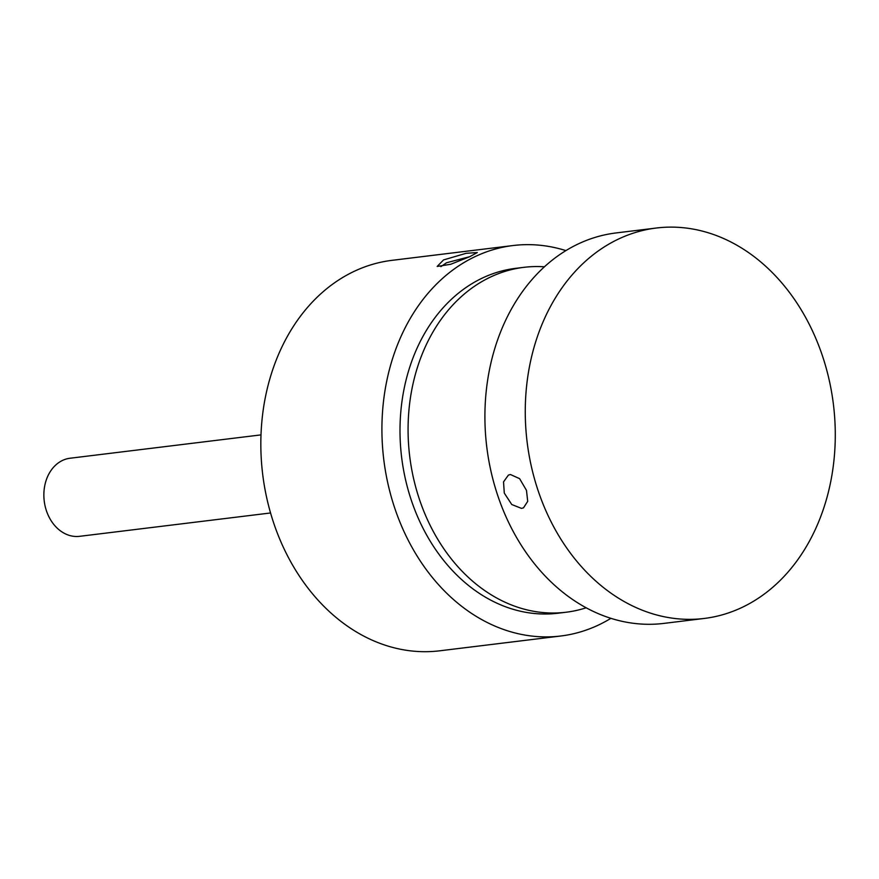 <?xml version="1.0" encoding="UTF-8"?>
<svg xmlns="http://www.w3.org/2000/svg" width="879" height="879" viewBox="0 0 879 879"><rect width="100%" height="100%" fill="white"/><g stroke="black" fill="none" stroke-linecap="round" stroke-linejoin="round"><path stroke-width="1.32" d="M440.884 266.645L446.554 262.744L469.804 256.668M469.771 256.679L477.308 252.548L466.112 253.306L443.554 259.92L437.182 266.447L450.751 264.26L469.76 256.69M521.522 508.392L511.754 504.524L504.282 493.086L503.535 481.868L508.414 475.099L510.435 474.517L519.61 478.659L526.477 490.372L527.708 501.371L523.499 507.831L521.522 508.392M822.975 357.467A196.687 154.286 83 0 0 656.404 228.013A196.687 154.286 83 0 0 537.574 489.021A196.687 154.286 83 0 0 704.156 618.464A196.687 154.286 83 0 0 822.975 357.467M656.404 228.013L616.036 232.946A196.687 154.286 83 0 0 497.217 493.954A196.687 154.286 83 0 0 663.788 623.409L704.156 618.464M270.556 512.973L79.626 536.322A39.335 30.853 -97 0 1 48.004 514.841A39.335 30.853 -97 0 1 50.729 470.891A39.335 30.853 -97 0 1 70.078 458.234L260.997 434.885M565.922 250.614A196.687 154.286 83 0 0 513.039 245.538A196.687 154.286 83 0 0 476.814 255.822A196.687 154.286 83 0 0 387.804 483.076A196.687 154.286 83 0 0 560.791 636A196.687 154.286 83 0 0 597.006 625.727A196.687 154.286 83 0 0 610.894 618.333M513.039 245.538L391.946 260.349A196.687 154.286 83 0 0 355.731 270.622A196.687 154.286 83 0 0 266.722 497.877A196.687 154.286 83 0 0 439.709 650.812L560.791 636M586.161 607.796A173.734 136.289 -97 0 1 566.076 612.234L558 613.223A173.734 136.289 -97 0 1 503.876 606.136A173.734 136.289 -97 0 1 400.132 422.865A173.734 136.289 -97 0 1 515.819 268.315L523.895 267.337A173.734 136.289 -97 0 1 544.453 266.809M566.076 612.234A173.734 136.289 -97 0 1 511.941 605.148A173.734 136.289 -97 0 1 408.208 421.876A173.734 136.289 -97 0 1 523.895 267.337"/></g></svg>
